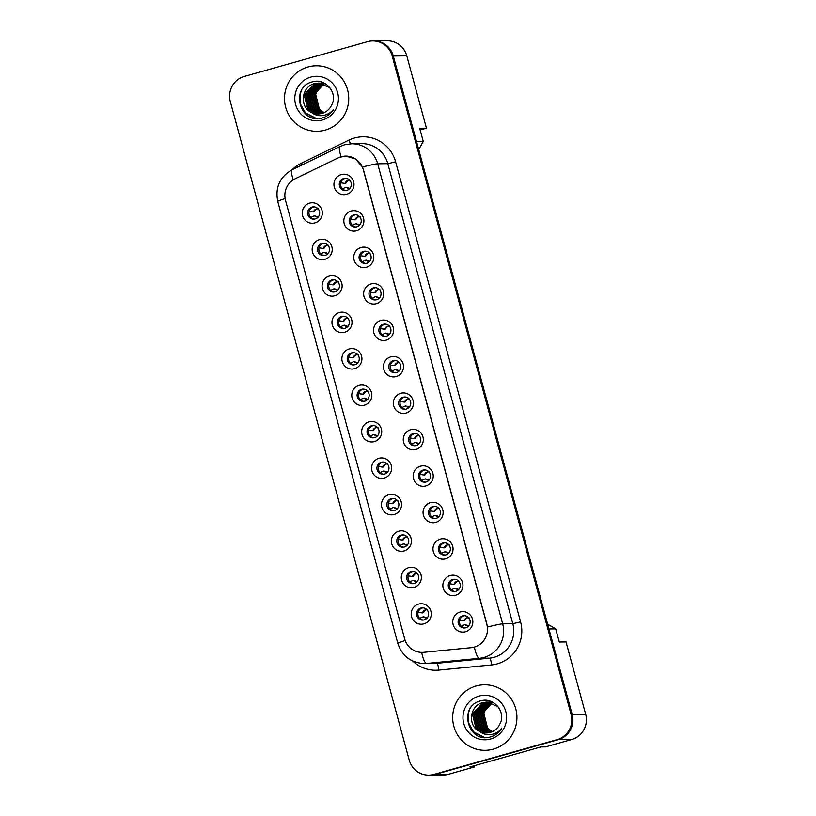 <?xml version="1.0" encoding="UTF-8"?>
<svg xmlns="http://www.w3.org/2000/svg" width="816" height="816" viewBox="0 0 816 816"><rect width="100%" height="100%" fill="white"/><g stroke="black" fill="none" stroke-linecap="round" stroke-linejoin="round"><path stroke-width="1.22" d="M324.87 259.325A10.241 10.037 89.2 0 1 312.518 252.185A10.241 10.037 89.2 0 1 319.505 239.588A10.241 10.037 89.2 0 1 331.867 246.728A10.241 10.037 89.2 0 1 324.87 259.325M321.932 243.515A6.14 6.018 -90.8 0 0 323.626 255.581A6.14 6.018 -90.8 0 0 329.501 248.574A6.14 6.018 -90.8 0 0 321.932 243.515M334.774 295.78A10.241 10.037 89.2 0 1 322.422 288.64A10.241 10.037 89.2 0 1 329.409 276.043A10.241 10.037 89.2 0 1 341.771 283.172A10.241 10.037 89.2 0 1 334.774 295.78M331.837 279.97A6.14 6.018 -90.8 0 0 333.53 292.036A6.14 6.018 -90.8 0 0 339.405 285.019A6.14 6.018 -90.8 0 0 331.837 279.97M344.678 332.224A10.241 10.037 89.2 0 1 332.326 325.084A10.241 10.037 89.2 0 1 339.313 312.487A10.241 10.037 89.2 0 1 351.676 319.627A10.241 10.037 89.2 0 1 344.678 332.224M341.741 316.414A6.14 6.018 -90.8 0 0 343.434 328.481A6.14 6.018 -90.8 0 0 349.309 321.473A6.14 6.018 -90.8 0 0 341.741 316.414M354.583 368.679A10.241 10.037 89.2 0 1 342.23 361.539A10.241 10.037 89.2 0 1 349.217 348.942A10.241 10.037 89.2 0 1 361.57 356.082A10.241 10.037 89.2 0 1 354.583 368.679M351.645 352.869A6.14 6.018 -90.8 0 0 353.338 364.936A6.14 6.018 -90.8 0 0 359.213 357.928A6.14 6.018 -90.8 0 0 351.645 352.869M364.487 405.134A10.241 10.037 89.2 0 1 352.135 397.994A10.241 10.037 89.2 0 1 359.122 385.397A10.241 10.037 89.2 0 1 371.474 392.537A10.241 10.037 89.2 0 1 364.487 405.134M361.549 389.324A6.14 6.018 -90.8 0 0 363.242 401.39A6.14 6.018 -90.8 0 0 369.118 394.373A6.14 6.018 -90.8 0 0 361.549 389.324M374.391 441.578A10.241 10.037 89.2 0 1 362.039 434.449A10.241 10.037 89.2 0 1 369.026 421.841A10.241 10.037 89.2 0 1 381.378 428.981A10.241 10.037 89.2 0 1 374.391 441.578M371.453 425.768A6.14 6.018 -90.8 0 0 373.136 437.835A6.14 6.018 -90.8 0 0 379.022 430.828A6.14 6.018 -90.8 0 0 371.453 425.768M384.295 478.033A10.241 10.037 89.2 0 1 371.943 470.893A10.241 10.037 89.2 0 1 378.93 458.296A10.241 10.037 89.2 0 1 391.282 465.436A10.241 10.037 89.2 0 1 384.295 478.033M381.358 462.223A6.14 6.018 -90.8 0 0 383.041 474.29A6.14 6.018 -90.8 0 0 388.926 467.282A6.14 6.018 -90.8 0 0 381.358 462.223M394.199 514.488A10.241 10.037 89.2 0 1 381.847 507.348A10.241 10.037 89.2 0 1 388.834 494.751A10.241 10.037 89.2 0 1 401.186 501.891A10.241 10.037 89.2 0 1 394.199 514.488M391.252 498.678A6.14 6.018 -90.8 0 0 392.945 510.745A6.14 6.018 -90.8 0 0 398.83 503.727A6.14 6.018 -90.8 0 0 391.252 498.678M404.104 550.933A10.241 10.037 89.2 0 1 391.741 543.803A10.241 10.037 89.2 0 1 398.738 531.196A10.241 10.037 89.2 0 1 411.091 538.336A10.241 10.037 89.2 0 1 404.104 550.933M401.156 535.133A6.14 6.018 -90.8 0 0 402.849 547.189A6.14 6.018 -90.8 0 0 408.734 540.182A6.14 6.018 -90.8 0 0 401.156 535.133M414.008 587.387A10.241 10.037 89.2 0 1 401.645 580.247A10.241 10.037 89.2 0 1 408.643 567.65A10.241 10.037 89.2 0 1 420.995 574.79A10.241 10.037 89.2 0 1 414.008 587.387M411.06 571.577A6.14 6.018 -90.8 0 0 412.753 583.644A6.14 6.018 -90.8 0 0 418.639 576.637A6.14 6.018 -90.8 0 0 411.06 571.577M423.912 623.842A10.241 10.037 89.2 0 1 411.55 616.702A10.241 10.037 89.2 0 1 418.547 604.105A10.241 10.037 89.2 0 1 430.899 611.245A10.241 10.037 89.2 0 1 423.912 623.842M420.964 608.032A6.14 6.018 -90.8 0 0 422.657 620.099A6.14 6.018 -90.8 0 0 428.543 613.081A6.14 6.018 -90.8 0 0 420.964 608.032M314.966 222.87A10.241 10.037 89.2 0 1 302.614 215.73A10.241 10.037 89.2 0 1 309.601 203.133A10.241 10.037 89.2 0 1 321.963 210.273A10.241 10.037 89.2 0 1 314.966 222.87M312.028 207.06A6.14 6.018 -90.8 0 0 313.721 219.127A6.14 6.018 -90.8 0 0 319.597 212.119A6.14 6.018 -90.8 0 0 312.028 207.06M356.551 230.765A10.241 10.037 89.2 0 1 344.199 223.625A10.241 10.037 89.2 0 1 351.186 211.018A10.241 10.037 89.2 0 1 363.538 218.158A10.241 10.037 89.2 0 1 356.551 230.765M353.614 214.955A6.14 6.018 -90.8 0 0 355.297 227.021A6.14 6.018 -90.8 0 0 361.182 220.004A6.14 6.018 -90.8 0 0 353.614 214.955M366.455 267.209A10.241 10.037 89.2 0 1 354.103 260.069A10.241 10.037 89.2 0 1 361.09 247.472A10.241 10.037 89.2 0 1 373.442 254.612A10.241 10.037 89.2 0 1 366.455 267.209M363.508 251.399A6.14 6.018 -90.8 0 0 365.201 263.466A6.14 6.018 -90.8 0 0 371.086 256.459A6.14 6.018 -90.8 0 0 363.508 251.399M376.36 303.664A10.241 10.037 89.2 0 1 364.007 296.524A10.241 10.037 89.2 0 1 370.994 283.927A10.241 10.037 89.2 0 1 383.347 291.067A10.241 10.037 89.2 0 1 376.36 303.664M373.412 287.854A6.14 6.018 -90.8 0 0 375.105 299.921A6.14 6.018 -90.8 0 0 380.99 292.913A6.14 6.018 -90.8 0 0 373.412 287.854M386.264 340.119A10.241 10.037 89.2 0 1 373.901 332.979A10.241 10.037 89.2 0 1 380.899 320.382A10.241 10.037 89.2 0 1 393.251 327.512A10.241 10.037 89.2 0 1 386.264 340.119M383.316 324.309A6.14 6.018 -90.8 0 0 385.009 336.376A6.14 6.018 -90.8 0 0 390.895 329.358A6.14 6.018 -90.8 0 0 383.316 324.309M396.168 376.564A10.241 10.037 89.2 0 1 383.806 369.424A10.241 10.037 89.2 0 1 390.803 356.827A10.241 10.037 89.2 0 1 403.155 363.967A10.241 10.037 89.2 0 1 396.168 376.564M393.22 360.754A6.14 6.018 -90.8 0 0 394.913 372.82A6.14 6.018 -90.8 0 0 400.799 365.813A6.14 6.018 -90.8 0 0 393.22 360.754M406.072 413.018A10.241 10.037 89.2 0 1 393.71 405.878A10.241 10.037 89.2 0 1 400.707 393.281A10.241 10.037 89.2 0 1 413.059 400.421A10.241 10.037 89.2 0 1 406.072 413.018M403.124 397.208A6.14 6.018 -90.8 0 0 404.818 409.275A6.14 6.018 -90.8 0 0 410.703 402.268A6.14 6.018 -90.8 0 0 403.124 397.208M415.976 449.473A10.241 10.037 89.2 0 1 403.614 442.333A10.241 10.037 89.2 0 1 410.611 429.736A10.241 10.037 89.2 0 1 422.963 436.876A10.241 10.037 89.2 0 1 415.976 449.473M413.029 433.663A6.14 6.018 -90.8 0 0 414.722 445.73A6.14 6.018 -90.8 0 0 420.597 438.712A6.14 6.018 -90.8 0 0 413.029 433.663M425.881 485.918A10.241 10.037 89.2 0 1 413.518 478.788A10.241 10.037 89.2 0 1 420.515 466.181A10.241 10.037 89.2 0 1 432.868 473.321A10.241 10.037 89.2 0 1 425.881 485.918M422.933 470.108A6.14 6.018 -90.8 0 0 424.626 482.174A6.14 6.018 -90.8 0 0 430.501 475.167A6.14 6.018 -90.8 0 0 422.933 470.108M435.775 522.373A10.241 10.037 89.2 0 1 423.422 515.233A10.241 10.037 89.2 0 1 430.42 502.636A10.241 10.037 89.2 0 1 442.772 509.776A10.241 10.037 89.2 0 1 435.775 522.373M432.837 506.563A6.14 6.018 -90.8 0 0 434.53 518.629A6.14 6.018 -90.8 0 0 440.405 511.622A6.14 6.018 -90.8 0 0 432.837 506.563M445.679 558.827A10.241 10.037 89.2 0 1 433.327 551.687A10.241 10.037 89.2 0 1 440.324 539.09A10.241 10.037 89.2 0 1 452.676 546.23A10.241 10.037 89.2 0 1 445.679 558.827M442.741 543.017A6.14 6.018 -90.8 0 0 444.434 555.084A6.14 6.018 -90.8 0 0 450.31 548.066A6.14 6.018 -90.8 0 0 442.741 543.017M455.583 595.272A10.241 10.037 89.2 0 1 443.231 588.142A10.241 10.037 89.2 0 1 450.228 575.535A10.241 10.037 89.2 0 1 462.58 582.675A10.241 10.037 89.2 0 1 455.583 595.272M452.645 579.472A6.14 6.018 -90.8 0 0 454.339 591.529A6.14 6.018 -90.8 0 0 460.214 584.521A6.14 6.018 -90.8 0 0 452.645 579.472M465.487 631.727A10.241 10.037 89.2 0 1 453.135 624.587A10.241 10.037 89.2 0 1 460.132 611.99A10.241 10.037 89.2 0 1 472.484 619.13A10.241 10.037 89.2 0 1 465.487 631.727M462.55 615.917A6.14 6.018 -90.8 0 0 464.243 627.983A6.14 6.018 -90.8 0 0 470.118 620.976A6.14 6.018 -90.8 0 0 462.55 615.917M346.647 194.31A10.241 10.037 89.2 0 1 334.295 187.17A10.241 10.037 89.2 0 1 341.282 174.573A10.241 10.037 89.2 0 1 353.634 181.713A10.241 10.037 89.2 0 1 346.647 194.31M343.709 178.5A6.14 6.018 -90.8 0 0 345.403 190.567A6.14 6.018 -90.8 0 0 351.278 183.559A6.14 6.018 -90.8 0 0 343.709 178.5M324.299 255.53A6.14 6.018 89.2 0 1 324.136 243.321M334.203 291.985A6.14 6.018 89.2 0 1 334.04 279.776M344.107 328.44A6.14 6.018 89.2 0 1 343.934 316.231M354.011 364.885A6.14 6.018 89.2 0 1 353.838 352.675M363.916 401.339A6.14 6.018 89.2 0 1 363.742 389.13M373.82 437.794A6.14 6.018 89.2 0 1 373.646 425.585M383.724 474.239A6.14 6.018 89.2 0 1 383.551 462.029M393.618 510.694A6.14 6.018 89.2 0 1 393.455 498.484M403.522 547.148A6.14 6.018 89.2 0 1 403.359 534.939M413.426 583.593A6.14 6.018 89.2 0 1 413.263 571.384M423.331 620.048A6.14 6.018 89.2 0 1 423.167 607.838M314.395 219.086A6.14 6.018 89.2 0 1 314.231 206.876M355.98 226.97A6.14 6.018 89.2 0 1 355.807 214.761M365.874 263.425A6.14 6.018 89.2 0 1 365.711 251.216M375.778 299.87A6.14 6.018 89.2 0 1 375.615 287.66M385.682 336.325A6.14 6.018 89.2 0 1 385.519 324.115M395.587 372.779A6.14 6.018 89.2 0 1 395.423 360.57M405.491 409.224A6.14 6.018 89.2 0 1 405.328 397.015M415.395 445.679A6.14 6.018 89.2 0 1 415.232 433.469M425.299 482.134A6.14 6.018 89.2 0 1 425.136 469.924M435.203 518.578A6.14 6.018 89.2 0 1 435.04 506.369M445.108 555.033A6.14 6.018 89.2 0 1 444.944 542.824M455.012 591.488A6.14 6.018 89.2 0 1 454.849 579.278M464.916 627.932A6.14 6.018 89.2 0 1 464.753 615.723M346.076 190.516A6.14 6.018 89.2 0 1 345.902 178.306M486.836 624.434L363.273 169.636A18.431 18.064 -90.8 0 0 338.089 157.916L295.147 178.775A18.431 18.064 89.2 0 0 285.508 200.328L404.665 638.877A18.431 18.064 -90.8 0 0 423.81 652.31L471.158 647.69A18.431 18.064 89.2 0 0 486.836 624.434L486.968 624.424M420.148 129.968L426.442 128.194L406.776 55.814A20.482 20.074 -90.8 0 0 387.151 40.8L375.248 40.963M429.95 775.2L443.445 775.016A20.482 20.074 -90.8 0 0 448.525 774.282L474.647 766.907L469.924 766.969L540.855 746.946L545.578 746.885L571.7 739.51A20.482 20.074 -90.8 0 0 585.684 714.316L566.018 641.937L559.276 642.029L555.696 628.871L548.954 628.963L572.189 714.5A20.482 20.074 -90.8 0 1 558.205 739.694L435.03 774.466A20.482 20.074 -90.8 0 1 428.216 775.149M474.647 766.907L474.32 765.724M418.72 149.634L423.269 141.443L416.517 141.535L393.281 55.998A20.482 20.074 -90.8 0 0 393.261 55.937A20.482 20.074 -90.8 0 0 373.636 40.922L372.555 40.933A20.482 20.074 -90.8 0 0 367.475 41.667L244.3 76.439A20.482 20.074 -90.8 0 0 230.316 101.633L409.224 760.135A20.482 20.074 -90.8 0 0 433.939 774.404L557.114 739.643A20.482 20.074 -90.8 0 0 571.098 714.449L392.19 55.947A20.482 20.074 -90.8 0 0 372.555 40.933M555.696 628.871L547.669 624.23M423.269 141.443L419.689 128.285L426.442 128.194M308.03 66.953A32.773 32.12 -90.8 0 0 284.815 103.153A32.773 32.12 -90.8 0 0 317.057 131.294A32.773 32.12 -90.8 0 0 325.196 130.111A32.773 32.12 -90.8 0 0 348.412 93.911A32.773 32.12 -90.8 0 0 316.169 65.77A32.773 32.12 -90.8 0 0 308.03 66.953A32.773 32.12 -90.8 0 0 284.815 103.153A32.773 32.12 -90.8 0 0 317.057 131.294A32.773 32.12 -90.8 0 0 325.196 130.111A32.773 32.12 -90.8 0 0 348.412 93.911A32.773 32.12 -90.8 0 0 316.169 65.77A32.773 32.12 -90.8 0 0 308.03 66.953M476.218 685.97A32.773 32.12 -90.8 0 0 453.002 722.17A32.773 32.12 -90.8 0 0 485.245 750.312A32.773 32.12 -90.8 0 0 493.374 749.129A32.773 32.12 -90.8 0 0 516.599 712.929A32.773 32.12 -90.8 0 0 484.347 684.787A32.773 32.12 -90.8 0 0 476.218 685.97A32.773 32.12 -90.8 0 0 453.002 722.17A32.773 32.12 -90.8 0 0 485.245 750.312A32.773 32.12 -90.8 0 0 493.374 749.129A32.773 32.12 -90.8 0 0 516.599 712.929A32.773 32.12 -90.8 0 0 484.347 684.787A32.773 32.12 -90.8 0 0 476.218 685.97M339.385 157.345L345.668 156.06L355.572 158.957L362.457 166.994L363.385 169.575L486.948 624.362M428.849 775.149L429.93 775.139A20.482 20.074 -90.8 0 0 435.01 774.394L558.195 739.633A20.482 20.074 -90.8 0 0 572.169 714.428L393.261 55.937L392.19 55.947M340.874 182.702L341.618 182.917A26.306 1.367 14.2 0 0 345.209 183.345L345.474 183.335A4.1 4.019 89.2 0 1 349.156 180.275M349.952 188.343L349.146 188.465A4.1 4.019 89.2 0 1 346.28 187.292L349.36 188.455M346.28 187.292A26.306 3.662 135.1 0 0 343.159 188.598L342.73 189.057M349.625 188.425L346.545 187.282M350.278 180.377C349.024 179.734 347.534 180.673 345.8 183.212L345.474 183.335M309.193 211.273L309.937 211.487A26.306 1.367 14.2 0 0 313.528 211.905L313.793 211.905A4.1 4.019 89.2 0 1 317.485 208.845M318.281 216.903L317.465 217.025A4.1 4.019 89.2 0 1 314.599 215.852L317.679 217.015M314.599 215.852A26.306 3.662 135.1 0 0 311.477 217.158L311.049 217.617M317.944 216.985L314.864 215.852M318.597 208.937C317.353 208.294 315.853 209.243 314.129 211.783L313.793 211.905M323.289 112.965L317.73 109.375L313.976 94.493L323.646 83.885M323.85 83.813L324.493 83.599M323.503 112.873L318.158 109.364L314.405 94.493L323.86 83.966M324.074 83.885L324.707 83.66M322.422 113.261L316.016 109.395L312.263 94.513L322.779 83.62M322.636 113.189L316.445 109.395L312.691 94.513L322.993 83.681M321.565 113.506L314.303 109.415L310.549 94.544L321.922 83.416M321.779 113.444L314.731 109.415L310.978 94.534L322.136 83.456M320.698 113.689L312.589 109.446L308.836 94.564L319.729 83.558L321.055 83.252M320.912 113.648L313.018 109.436L309.264 94.554L320.158 83.558L321.269 83.293M319.841 113.832L310.876 109.466L307.122 94.585L318.016 83.579L320.198 83.14M320.056 113.801L311.304 109.456L307.55 94.585L318.444 83.579L320.413 83.171M318.974 113.914L309.162 109.487L305.408 94.615L316.302 83.609L319.342 83.079M319.189 113.893L309.59 109.487L305.837 94.605L316.73 83.599L319.556 83.099M311.692 112.557A15.433 15.127 -90.8 0 0 331.622 105.152C338.385 93.371 325.747 77.989 313.007 81.722C289.853 86.404 299.207 123.808 321.208 118.198L322.31 117.922C327.073 116.515 330.827 113.71 333.581 109.497C330.49 113.026 326.686 115.066 322.147 115.607C318.271 115.994 314.782 114.974 311.692 112.557C299.299 107.61 301.022 86.567 314.588 83.63L318.485 83.069L329.521 87.496L330.643 88.73M318.322 113.944L307.877 109.507L304.123 94.625L315.017 83.62L318.699 83.069M323.85 83.334L324.482 83.212M324.064 83.385L324.584 83.263M322.136 83.365L322.769 83.232M322.351 83.405L322.983 83.263M323.197 83.222L323.84 83.12M321.484 83.252L322.126 83.14M320.413 83.12L321.055 83.059M321.269 83.048L321.912 83.028M324.146 112.598L319.444 109.354L315.69 94.472L316.475 92.239A15.433 15.127 -90.8 0 0 324.36 112.506M316.475 92.239L322.555 84.538M310.784 77.081A22.256 21.818 -90.8 0 0 295.586 104.468A22.256 21.818 -90.8 0 0 322.442 119.983A22.256 21.818 -90.8 0 0 337.64 92.596A22.256 21.818 -90.8 0 0 310.784 77.081M316.18 118.402L305.408 112.843L300.37 103.856L300.421 93.442L301.502 90.382M308.326 99.827L308.989 93.32L311.355 87.832M310.039 99.797L310.702 93.299L313.069 87.802M315.435 118.32L305.194 112.843L300.155 103.867L300.451 92.596M491.467 731.983L485.918 728.392L482.164 713.51L491.824 702.902M492.038 702.831L492.68 702.617M491.681 731.891L486.346 728.382L482.593 713.51L492.038 702.984M492.252 702.902L492.895 702.678M490.61 732.278L484.204 728.413L480.451 713.541L490.967 702.637M490.824 732.207L484.633 728.413L480.879 713.531L491.181 702.698M489.743 732.523L482.491 728.433L478.737 713.561L490.1 702.433M489.967 732.462L482.919 728.433L479.165 713.551L490.314 702.474M488.886 732.707L480.777 728.464L477.023 713.582L487.907 702.576L489.243 702.27M489.1 732.666L481.205 728.453L477.452 713.572L488.335 702.576L489.457 702.311M488.019 732.85L479.063 728.484L475.31 713.602L486.193 702.607L488.386 702.158M488.233 732.819L479.492 728.474L475.738 713.602L486.622 702.596L488.6 702.188M487.152 732.931L477.35 728.504L473.596 713.633L484.48 702.627L487.529 702.107M487.376 732.911L477.778 728.504L474.025 713.623L484.908 702.617L487.744 702.117M479.879 731.575A15.433 15.127 -90.8 0 0 499.81 724.169C506.573 712.399 493.935 697.007 481.195 700.74C458.041 705.422 467.395 742.825 489.386 737.215L490.487 736.94C495.251 735.532 499.015 732.727 501.758 728.515C498.678 732.044 494.863 734.084 490.334 734.635C486.458 735.012 482.97 733.992 479.879 731.575C467.486 726.628 469.2 705.585 482.766 702.647L486.673 702.086L497.699 706.513L498.831 707.747M486.509 732.962L476.065 728.525L472.311 713.643L483.194 702.637L486.887 702.086M492.028 702.362L492.66 702.229M492.242 702.403L492.772 702.28M490.314 702.382L490.957 702.25M490.528 702.423L491.171 702.28M491.385 702.239L492.028 702.137M489.671 702.27L490.314 702.158M488.6 702.137L489.243 702.076M489.457 702.066L490.1 702.046M492.334 731.615L487.631 728.372L483.878 713.49L484.663 711.256A15.433 15.127 -90.8 0 0 492.548 731.524M484.663 711.256L490.742 703.555M478.972 696.099A22.256 21.818 -90.8 0 0 463.774 723.486A22.256 21.818 -90.8 0 0 490.63 739A22.256 21.818 -90.8 0 0 505.828 711.613A22.256 21.818 -90.8 0 0 478.972 696.099M484.357 737.419L473.586 731.86L468.547 722.874L468.608 712.46L469.679 709.4M476.503 718.845L477.166 712.337L479.543 706.85M478.217 718.825L478.88 712.317L481.256 706.819M483.623 737.338L473.372 731.86L468.333 722.884L468.639 711.613M350.778 219.157L351.523 219.371A26.306 1.367 14.2 0 0 355.113 219.79L355.378 219.79A4.1 4.019 89.2 0 1 359.06 216.73M359.856 224.798L359.05 224.92A4.1 4.019 89.2 0 1 356.184 223.737L359.264 224.91M356.184 223.737A26.306 3.662 135.1 0 0 353.063 225.043L352.634 225.502M359.53 224.869L356.449 223.737M360.182 216.832C358.928 216.179 357.439 217.127 355.705 219.667L355.378 219.79M360.682 255.612L361.427 255.826A26.306 1.367 14.2 0 0 365.007 256.244L365.282 256.244A4.1 4.019 89.2 0 1 368.965 253.174M369.76 261.242L368.954 261.365A4.1 4.019 89.2 0 1 366.088 260.192L369.169 261.355M366.088 260.192A26.306 3.662 135.1 0 0 362.967 261.497L362.539 261.956M369.434 261.324L366.353 260.192M370.087 253.276C368.832 252.634 367.343 253.582 365.609 256.122L365.282 256.244M370.586 292.057L371.331 292.271A26.306 1.367 14.2 0 0 374.911 292.699L375.187 292.689A4.1 4.019 89.2 0 1 378.869 289.629M379.664 297.697L378.859 297.82A4.1 4.019 89.2 0 1 375.992 296.647L379.073 297.809M375.992 296.647A26.306 3.662 135.1 0 0 372.871 297.952L372.443 298.411M379.338 297.779L376.258 296.636M379.981 289.731C378.736 289.088 377.247 290.027 375.513 292.567L375.187 292.689M380.491 328.511L381.235 328.726A26.306 1.367 14.2 0 0 384.815 329.144L385.091 329.144A4.1 4.019 89.2 0 1 388.773 326.084M389.569 334.152L388.763 334.274A4.1 4.019 89.2 0 1 385.897 333.101L388.977 334.264M385.897 333.101A26.306 3.662 135.1 0 0 382.775 334.397L382.347 334.856M389.242 334.223L386.162 333.091M389.885 326.186C388.64 325.533 387.151 326.482 385.417 329.021L385.091 329.144M319.097 247.717L319.841 247.931A26.306 1.367 14.2 0 0 323.432 248.36L323.697 248.35A4.1 4.019 89.2 0 1 327.389 245.29M328.175 253.358L327.369 253.48A4.1 4.019 89.2 0 1 324.503 252.307L327.583 253.47M324.503 252.307A26.306 3.662 135.1 0 0 321.382 253.613L320.953 254.072M327.848 253.439L324.768 252.307M328.501 245.392C327.247 244.749 325.757 245.687 324.034 248.227L323.697 248.35M329.001 284.172L329.746 284.386A26.306 1.367 14.2 0 0 333.336 284.815L333.601 284.804A4.1 4.019 89.2 0 1 337.294 281.744M338.079 289.813L337.273 289.935A4.1 4.019 89.2 0 1 334.407 288.762L337.487 289.925M334.407 288.762A26.306 3.662 135.1 0 0 331.286 290.057L330.857 290.516M337.753 289.884L334.672 288.752M338.405 281.846C337.151 281.194 335.662 282.142 333.938 284.682L333.601 284.804M338.905 320.627L339.65 320.841A26.306 1.367 14.2 0 0 343.24 321.259L343.505 321.259A4.1 4.019 89.2 0 1 347.198 318.199M347.983 326.257L347.177 326.39A4.1 4.019 89.2 0 1 344.311 325.207L347.392 326.369M344.311 325.207A26.306 3.662 135.1 0 0 341.19 326.512L340.762 326.971M347.657 326.339L344.576 325.207M348.31 318.301C347.055 317.648 345.566 318.597 343.832 321.137L343.505 321.259M390.395 364.966L391.139 365.18A26.306 1.367 14.2 0 0 394.72 365.599L394.995 365.599A4.1 4.019 89.2 0 1 398.677 362.539M399.473 370.597L398.667 370.729A4.1 4.019 89.2 0 1 395.791 369.546L398.881 370.709M395.791 369.546A26.306 3.662 135.1 0 0 392.68 370.852L392.241 371.311M399.136 370.678L396.066 369.546M399.789 362.63C398.545 361.988 397.055 362.936 395.321 365.476L394.995 365.599M400.299 401.411L401.044 401.625A26.306 1.367 14.2 0 0 404.624 402.053L404.899 402.043A4.1 4.019 89.2 0 1 408.581 398.983M409.377 407.051L408.571 407.174A4.1 4.019 89.2 0 1 405.695 406.001L408.785 407.164M405.695 406.001A26.306 3.662 135.1 0 0 402.584 407.306L402.145 407.765M409.04 407.133L405.97 406.001M409.693 399.085C408.449 398.443 406.96 399.381 405.226 401.921L404.899 402.043M410.203 437.866L410.938 438.08A26.306 1.367 14.2 0 0 414.528 438.508L414.803 438.498A4.1 4.019 89.2 0 1 418.486 435.438M419.281 443.506L418.475 443.629A4.1 4.019 89.2 0 1 415.599 442.456L418.679 443.618M415.599 442.456A26.306 3.662 135.1 0 0 412.488 443.751L412.049 444.21M418.945 443.578L415.874 442.445M419.597 435.54C418.353 434.887 416.864 435.836 415.13 438.376L414.803 438.498M348.809 357.071L349.554 357.286A26.306 1.367 14.2 0 0 353.144 357.714L353.41 357.714A4.1 4.019 89.2 0 1 357.102 354.644M357.887 362.712L357.082 362.834A4.1 4.019 89.2 0 1 354.215 361.661L357.296 362.824M354.215 361.661A26.306 3.662 135.1 0 0 351.094 362.967L350.666 363.426M357.561 362.794L354.481 361.661M358.214 354.746C356.959 354.103 355.47 355.052 353.736 357.581L353.41 357.714M358.714 393.526L359.458 393.74A26.306 1.367 14.2 0 0 363.049 394.169L363.314 394.159A4.1 4.019 89.2 0 1 367.006 391.099M367.792 399.167L366.986 399.289A4.1 4.019 89.2 0 1 364.12 398.116L367.2 399.279M364.12 398.116A26.306 3.662 135.1 0 0 360.998 399.412L360.57 399.871M367.465 399.238L364.385 398.106M368.118 391.201C366.863 390.548 365.374 391.496 363.64 394.036L363.314 394.159M368.618 429.981L369.362 430.195A26.306 1.367 14.2 0 0 372.953 430.613L373.218 430.613A4.1 4.019 89.2 0 1 376.9 427.553M377.696 435.611L376.89 435.744A4.1 4.019 89.2 0 1 374.024 434.561L377.104 435.734M374.024 434.561A26.306 3.662 135.1 0 0 370.903 435.866L370.474 436.325M377.369 435.693L374.289 434.561M378.022 427.655C376.768 427.003 375.278 427.951 373.544 430.491L373.218 430.613M420.107 474.32L420.842 474.535A26.306 1.367 14.2 0 0 424.432 474.953L424.708 474.953A4.1 4.019 89.2 0 1 428.39 471.893M429.185 479.951L428.38 480.083A4.1 4.019 89.2 0 1 425.503 478.9L428.584 480.073M425.503 478.9A26.306 3.662 135.1 0 0 422.392 480.206L421.954 480.665M428.849 480.032L425.779 478.9M429.502 471.995C428.257 471.342 426.768 472.291 425.034 474.83L424.708 474.953M430.012 510.765L430.746 510.979A26.306 1.367 14.2 0 0 434.336 511.408L434.612 511.408A4.1 4.019 89.2 0 1 438.294 508.337M439.09 516.406L438.284 516.528A4.1 4.019 89.2 0 1 435.407 515.355L438.488 516.518M435.407 515.355A26.306 3.662 135.1 0 0 432.296 516.661L431.858 517.12M438.753 516.487L435.683 515.355M439.406 508.439C438.161 507.797 436.672 508.745 434.938 511.275L434.612 511.408M439.916 547.22L440.65 547.434A26.306 1.367 14.2 0 0 444.241 547.862L444.516 547.852A4.1 4.019 89.2 0 1 448.198 544.792M448.994 552.86L448.188 552.983A4.1 4.019 89.2 0 1 445.312 551.81L448.392 552.973M445.312 551.81A26.306 3.662 135.1 0 0 442.201 553.105L441.762 553.564M448.657 552.932L445.587 551.8M449.31 544.894C448.066 544.252 446.576 545.19 444.842 547.73L444.516 547.852M449.81 583.675L450.554 583.889A26.306 1.367 14.2 0 0 454.145 584.307L454.41 584.307A4.1 4.019 89.2 0 1 458.102 581.247M458.898 589.305L458.092 589.438A4.1 4.019 89.2 0 1 455.216 588.254L458.296 589.427M455.216 588.254A26.306 3.662 135.1 0 0 452.095 589.56L451.666 590.019M458.561 589.387L455.491 588.254M459.214 581.349C457.97 580.696 456.481 581.645 454.747 584.185L454.41 584.307M459.714 620.119L460.459 620.333A26.306 1.367 14.2 0 0 464.049 620.762L464.314 620.762A4.1 4.019 89.2 0 1 468.007 617.692M468.802 625.76L467.996 625.882A4.1 4.019 89.2 0 1 465.12 624.709L468.2 625.872M465.12 624.709A26.306 3.662 135.1 0 0 461.999 626.015L461.57 626.474M468.466 625.841L465.395 624.709M469.118 617.794C467.874 617.151 466.375 618.1 464.651 620.629L464.314 620.762M378.522 466.426L379.267 466.64A26.306 1.367 14.2 0 0 382.857 467.068L383.122 467.068A4.1 4.019 89.2 0 1 386.804 463.998M387.6 472.066L386.794 472.189A4.1 4.019 89.2 0 1 383.928 471.016L387.008 472.178M383.928 471.016A26.306 3.662 135.1 0 0 380.807 472.321L380.378 472.78M387.274 472.148L384.193 471.016M387.926 464.1C386.672 463.457 385.183 464.406 383.449 466.936L383.122 467.068M388.426 502.88L389.171 503.095A26.306 1.367 14.2 0 0 392.751 503.523L393.026 503.513A4.1 4.019 89.2 0 1 396.709 500.453M397.504 508.521L396.698 508.643A4.1 4.019 89.2 0 1 393.832 507.47L396.913 508.633M393.832 507.47A26.306 3.662 135.1 0 0 390.711 508.766L390.283 509.225M397.178 508.592L394.097 507.46M397.82 500.555C396.576 499.912 395.087 500.851 393.353 503.39L393.026 503.513M398.33 539.335L399.075 539.549A26.306 1.367 14.2 0 0 402.655 539.968L402.931 539.968A4.1 4.019 89.2 0 1 406.613 536.908M407.408 544.966L406.603 545.098A4.1 4.019 89.2 0 1 403.736 543.915L406.817 545.088M403.736 543.915A26.306 3.662 135.1 0 0 400.615 545.221L400.187 545.68M407.082 545.047L404.002 543.915M407.725 537.01C406.48 536.357 404.991 537.305 403.257 539.845L402.931 539.968M408.235 575.78L408.979 575.994A26.306 1.367 14.2 0 0 412.559 576.422L412.835 576.422A4.1 4.019 89.2 0 1 416.517 573.352M417.313 581.42L416.507 581.543A4.1 4.019 89.2 0 1 413.641 580.37L416.721 581.533M413.641 580.37A26.306 3.662 135.1 0 0 410.519 581.675L410.091 582.134M416.976 581.502L413.906 580.37M417.629 573.454C416.384 572.812 414.895 573.76 413.161 576.29L412.835 576.422M418.139 612.235L418.883 612.449A26.306 1.367 14.2 0 0 422.464 612.877L422.739 612.867A4.1 4.019 89.2 0 1 426.421 609.807M427.217 617.875L426.411 617.998A4.1 4.019 89.2 0 1 423.535 616.825L426.625 617.987M423.535 616.825A26.306 3.662 135.1 0 0 420.424 618.12L419.985 618.579M426.88 617.957L423.81 616.814M427.533 609.909C426.289 609.266 424.799 610.205 423.065 612.745L422.739 612.867M571.7 739.51L558.205 739.694M585.684 714.316L572.189 714.5M448.525 774.282L435.03 774.466M406.776 55.814L393.281 55.998M292.077 169.789A34.129 33.456 89.2 0 1 301.114 163.343L348.962 140.097A34.129 33.456 89.2 0 1 395.607 161.813L520.598 621.863L512.795 623.71L387.804 163.659A27.305 26.765 -90.8 0 0 361.641 143.626L351.523 143.769A27.305 26.765 89.2 0 1 377.686 163.792A23.899 1.193 164.8 0 0 362.457 166.994M520.598 621.863A34.129 33.456 89.2 0 1 497.291 663.867A34.129 33.456 89.2 0 1 491.558 664.948L438.794 670.099A34.129 33.456 89.2 0 1 412.825 661.123M494.149 657.308A27.305 26.765 -90.8 0 0 512.795 623.71L502.676 623.842A27.305 26.765 89.2 0 1 484.031 657.441A27.305 26.765 89.2 0 1 479.451 658.308L426.686 663.459A27.305 26.765 89.2 0 1 424.493 663.571L434.612 663.439A27.305 26.765 -90.8 0 0 436.805 663.316L489.569 658.165A27.305 26.765 -90.8 0 0 494.149 657.308M351.523 143.769L344.505 144.789L340.007 146.503A23.899 4.294 64.1 0 0 341.139 156.733M487.448 627.045A23.899 1.193 -15.2 0 1 502.676 623.842L377.686 163.792L387.804 163.659L395.607 161.813M405.195 640.529A23.899 1.193 164.8 0 0 397.841 643.447C402.145 656.197 411.029 662.908 424.493 663.571M397.841 643.447L277.766 201.491A23.899 1.193 -15.2 0 1 285.121 198.574M421.637 652.392A23.899 4.702 84.4 0 0 426.686 663.459L436.805 663.316A6.824 1.346 -95.6 0 1 438.794 670.099M277.766 201.491C274.982 187.476 279.776 176.899 292.169 169.748A23.899 4.294 64.1 0 0 293.25 179.836M474.361 647.078A23.899 4.702 84.4 0 0 479.451 658.308L489.569 658.165A6.824 1.346 -95.6 0 1 491.558 664.948M571.098 714.449L572.169 714.428M557.114 739.643L558.195 739.633M433.939 774.404L435.01 774.394M301.114 163.343A6.824 1.224 -115.9 0 1 301.849 165.036M348.962 140.097A6.824 1.224 -115.9 0 1 350.421 143.8M345.209 183.345A4.1 4.019 89.2 0 1 349.034 180.275L349.85 180.377M313.528 211.905A4.1 4.019 89.2 0 1 317.363 208.835L318.169 208.937M355.113 219.79A4.1 4.019 89.2 0 1 358.938 216.73L359.754 216.832M365.007 256.244A4.1 4.019 89.2 0 1 368.842 253.174L369.658 253.276M374.911 292.699A4.1 4.019 89.2 0 1 378.746 289.629L379.552 289.731M384.815 329.144A4.1 4.019 89.2 0 1 388.651 326.084L389.456 326.186M323.432 248.36A4.1 4.019 89.2 0 1 327.257 245.29L328.073 245.392M333.336 284.815A4.1 4.019 89.2 0 1 337.161 281.744L337.977 281.846M343.24 321.259A4.1 4.019 89.2 0 1 347.065 318.189L347.881 318.301M394.72 365.599A4.1 4.019 89.2 0 1 398.555 362.528L399.361 362.641M404.624 402.053A4.1 4.019 89.2 0 1 408.459 398.983L409.265 399.085M414.528 438.508A4.1 4.019 89.2 0 1 418.363 435.438L419.169 435.54M353.144 357.714A4.1 4.019 89.2 0 1 356.969 354.644L357.785 354.746M363.049 394.169A4.1 4.019 89.2 0 1 366.874 391.099L367.69 391.201M372.953 430.613A4.1 4.019 89.2 0 1 376.778 427.543L377.594 427.655M424.432 474.953A4.1 4.019 89.2 0 1 428.267 471.883L429.073 471.995M434.336 511.408A4.1 4.019 89.2 0 1 438.172 508.337L438.977 508.439M444.241 547.862A4.1 4.019 89.2 0 1 448.076 544.792L448.882 544.894M454.145 584.307A4.1 4.019 89.2 0 1 457.98 581.247L458.786 581.349M464.049 620.762A4.1 4.019 89.2 0 1 467.884 617.692L468.69 617.794M382.857 467.068A4.1 4.019 89.2 0 1 386.682 463.998L387.498 464.1M392.751 503.523A4.1 4.019 89.2 0 1 396.586 500.453L397.392 500.555M402.655 539.968A4.1 4.019 89.2 0 1 406.49 536.908L407.296 537.01M412.559 576.422A4.1 4.019 89.2 0 1 416.395 573.352L417.2 573.454M422.464 612.877A4.1 4.019 89.2 0 1 426.299 609.807L427.105 609.909M345.607 156.121L347.096 156.101M340.007 146.503L292.169 169.748"/></g></svg>
